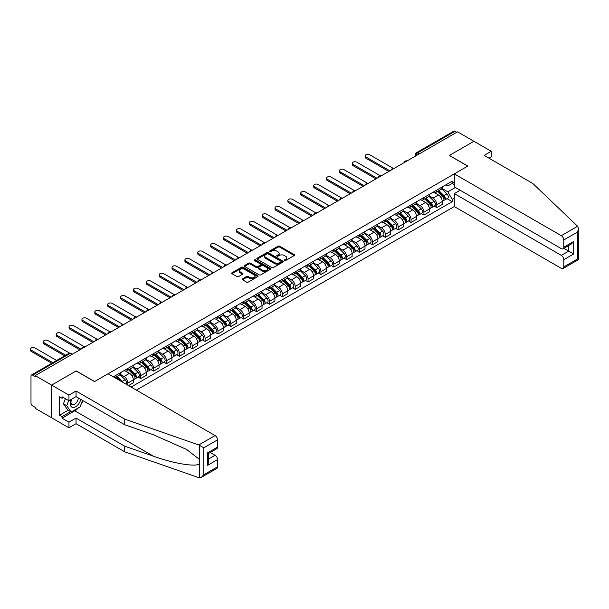 <?xml version="1.0" encoding="UTF-8"?>
<svg xmlns="http://www.w3.org/2000/svg" width="609" height="609" viewBox="0 0 609 609"><rect width="100%" height="100%" fill="white"/><g stroke="black" fill="none" stroke-linecap="round" stroke-linejoin="round"><path stroke-width="0.91" d="M284.494 260.5A0.799 0.464 0 0 0 285.629 260.5L294.238 255.536A1.142 0.662 0 0 0 294.573 255.064A1.142 0.662 0 0 0 294.238 254.6L279.66 246.181A1.142 0.662 0 0 0 278.039 246.181L269.429 251.152A0.799 0.464 0 0 0 270.563 251.806L271.683 251.159A3.662 2.116 0 0 1 276.867 251.159L278.077 251.867A3.662 2.116 0 0 1 279.15 253.359A3.662 2.116 0 0 1 278.077 254.859L276.966 255.498A0.799 0.464 0 0 0 278.1 256.153L279.211 255.514A3.662 2.116 0 0 1 284.395 255.514L285.613 256.214A3.662 2.116 0 0 1 286.687 257.706A3.662 2.116 0 0 1 285.613 259.206L284.494 259.845A0.799 0.464 0 0 0 284.494 260.5L284.494 259.845M242.481 278.823A1.142 0.662 0 0 0 242.146 279.287A1.142 0.662 0 0 0 242.481 279.759L246.569 282.119A1.142 0.662 0 0 0 248.19 282.119L257.752 276.6A1.142 0.662 0 0 0 258.087 276.136A1.142 0.662 0 0 0 257.752 275.664L243.166 267.252A1.142 0.662 0 0 0 241.552 267.252L231.991 272.763A1.142 0.662 0 0 0 231.656 273.235A1.142 0.662 0 0 0 231.991 273.7L236.931 276.555A1.142 0.662 0 0 0 238.553 276.555L242.641 274.195A1.142 0.662 0 0 0 242.976 273.723A1.142 0.662 0 0 0 242.641 273.258L240.19 271.842A3.06 1.766 0 0 1 239.299 270.594A3.06 1.766 0 0 1 241.187 268.957A3.06 1.766 0 0 1 244.529 269.338L254.12 274.88A3.06 1.766 0 0 1 255.019 276.136A3.06 1.766 0 0 1 253.131 277.765A3.06 1.766 0 0 1 249.789 277.384L248.19 276.463A1.142 0.662 0 0 0 246.569 276.463L242.481 278.823L242.481 279.759L246.569 277.415L246.569 276.463M35.2 375.631L457.504 131.818L473.924 141.296L449.335 155.493L467.742 166.112L94.608 381.538L76.209 370.919L51.62 385.116L35.2 375.631L35.2 376.59L32.642 375.114A2.337 1.347 -120 0 0 31.47 374.992A2.337 1.347 -120 0 0 30.99 376.065L30.99 403.029A2.337 1.347 -120 0 0 32.642 405.883L35.2 407.36L35.2 408.312L51.62 417.797L51.62 385.116L51.62 417.797L68.946 427.8L68.946 422.182L76.041 418.079L76.041 423.704L68.946 427.8M271.759 267.579A1.142 0.662 0 0 0 273.38 267.579L282.941 262.06A1.142 0.662 0 0 0 283.276 261.588A1.142 0.662 0 0 0 282.941 261.124L268.356 252.705A1.142 0.662 0 0 0 266.742 252.705L257.181 258.224A1.142 0.662 0 0 0 256.846 258.688A1.142 0.662 0 0 0 257.181 259.16L271.759 267.579M254.707 260.675A0.799 0.464 0 0 1 255.521 260.789L255.521 259.837L270.343 268.394A1.142 0.662 0 0 1 270.678 268.858A1.142 0.662 0 0 1 270.343 269.33L260.789 274.849A1.142 0.662 0 0 1 259.168 274.849L244.59 266.43L248.678 264.085L248.678 263.134L244.59 265.494A1.142 0.662 0 0 0 244.255 265.966A1.142 0.662 0 0 0 244.59 266.43L244.59 265.494M248.678 264.085A1.142 0.662 0 0 1 250.299 264.085L250.299 263.134A1.142 0.662 0 0 0 248.678 263.134M250.299 263.134L256.206 266.544A1.142 0.662 0 0 0 257.828 266.544L260.545 264.984A1.142 0.662 0 0 0 260.88 264.512A1.142 0.662 0 0 0 260.545 264.047L254.387 260.492A0.799 0.464 0 0 1 255.521 259.837M136.363 390.118L454.291 206.565L561.308 268.348A3.502 2.025 -120 0 0 563.059 268.523A3.502 2.025 -120 0 0 563.789 266.925L563.789 259.678A3.502 2.025 -120 0 0 561.308 255.392L568.737 251.106L573.686 253.961L563.789 259.678M419.304 153.871L417.568 152.874A2.337 1.347 60 0 0 416.404 152.76L453.781 131.179A2.337 1.347 60 0 1 454.946 131.293L417.568 152.874A2.337 1.347 120 0 0 415.917 155.729L415.917 155.828M456.681 132.29L454.946 131.293M436.798 190.077A5.367 3.098 60 0 1 435.686 192.49L441.129 189.346A5.367 3.098 -120 0 0 442.241 186.933M429.063 195.862L432.999 198.131A5.367 3.098 60 0 1 436.798 204.708L442.241 201.556A5.367 3.098 -120 0 0 438.45 194.987L434.544 192.733M442.241 201.556L442.241 204.464L436.798 207.608L434.187 206.101M435.686 192.49A5.367 3.098 60 0 1 433.045 192.246M436.798 204.708L436.798 207.608M423.925 197.514A5.367 3.098 60 0 1 422.813 199.919L428.256 196.776A5.367 3.098 -120 0 0 429.368 194.37M421.314 213.531L423.925 215.046L429.368 211.894L429.368 208.994A5.367 3.098 -120 0 0 425.577 202.416L421.679 200.163M422.813 199.919A5.367 3.098 60 0 1 420.172 199.676M416.198 203.292L420.126 205.56A5.367 3.098 60 0 1 423.925 212.138L423.925 215.046M411.052 204.944A5.367 3.098 60 0 1 409.941 207.349L415.384 204.205A5.367 3.098 -120 0 0 416.495 201.8M408.441 220.968L411.052 222.475L416.495 219.331L416.495 216.423A5.367 3.098 -120 0 0 412.704 209.846L408.806 207.6M409.941 207.349A5.367 3.098 60 0 1 407.299 207.113M403.325 210.722L407.254 212.99A5.367 3.098 60 0 1 411.052 219.567L411.052 222.475M398.179 212.374A5.367 3.098 60 0 1 397.068 214.787L402.511 211.643A5.367 3.098 -120 0 0 403.622 209.23M395.568 228.398L398.179 229.905L403.622 226.761L403.622 223.853A5.367 3.098 -120 0 0 399.831 217.284L395.934 215.03M397.068 214.787A5.367 3.098 60 0 1 394.426 214.543M390.453 218.151L394.381 220.428A5.367 3.098 60 0 1 398.179 226.997L398.179 229.905M385.307 219.803A5.367 3.098 60 0 1 384.195 222.216L389.638 219.073A5.367 3.098 -120 0 0 390.75 216.659M382.696 235.828L385.307 237.335L390.75 234.191L390.75 231.291A5.367 3.098 -120 0 0 386.959 224.713L383.061 222.46M384.195 222.216A5.367 3.098 60 0 1 381.554 221.973M377.58 225.589L381.508 227.857A5.367 3.098 60 0 1 385.307 234.435L385.307 237.335M372.434 227.241A5.367 3.098 60 0 1 371.323 229.646L376.765 226.502A5.367 3.098 -120 0 0 377.877 224.097M369.823 243.265L372.434 244.772L377.877 241.628L377.877 238.72A5.367 3.098 -120 0 0 374.086 232.143L370.188 229.898M371.323 229.646A5.367 3.098 60 0 1 368.681 229.403M364.707 233.019L368.635 235.287A5.367 3.098 60 0 1 372.434 241.864L372.434 244.772M359.561 234.671A5.367 3.098 60 0 1 358.45 237.076L363.893 233.932A5.367 3.098 -120 0 0 365.004 231.527M356.95 250.695L359.561 252.202L365.012 249.058L365.012 246.15A5.367 3.098 -120 0 0 361.213 239.573L357.316 237.327M358.45 237.076A5.367 3.098 60 0 1 355.808 236.84M351.835 240.448L355.763 242.717A5.367 3.098 60 0 1 359.561 249.294L359.561 252.202M346.688 242.1A5.367 3.098 60 0 1 345.577 244.513L351.028 241.37A5.367 3.098 -120 0 0 352.139 238.956M344.077 258.125L346.688 259.632L352.139 256.488L352.139 253.58A5.367 3.098 -120 0 0 348.34 247.01L344.443 244.757M345.577 244.513A5.367 3.098 60 0 1 342.936 244.27M338.962 247.878L342.897 250.154A5.367 3.098 60 0 1 346.688 256.724L346.688 259.632M333.816 249.53A5.367 3.098 60 0 1 332.704 251.943L338.155 248.799A5.367 3.098 -120 0 0 339.266 246.386M331.205 265.554L333.816 267.062L339.266 263.918L339.266 261.017A5.367 3.098 -120 0 0 335.468 254.44L331.57 252.187M332.704 251.943A5.367 3.098 60 0 1 330.063 251.7M326.089 255.316L330.025 257.584A5.367 3.098 60 0 1 333.816 264.161L333.816 267.062M320.943 256.968A5.367 3.098 60 0 1 319.832 259.373L325.282 256.229A5.367 3.098 -120 0 0 326.394 253.824M318.332 272.992L320.943 274.499L326.394 271.355L326.394 268.447A5.367 3.098 -120 0 0 322.595 261.87L318.697 259.624M319.832 259.373A5.367 3.098 60 0 1 317.19 259.129M313.216 262.745L317.152 265.014A5.367 3.098 60 0 1 320.943 271.591L320.943 274.499M308.07 264.397A5.367 3.098 60 0 1 306.959 266.803L312.409 263.659A5.367 3.098 -120 0 0 313.521 261.253M305.459 280.422L308.07 281.929L313.521 278.785L313.521 275.877A5.367 3.098 -120 0 0 309.722 269.3L305.825 267.054M306.959 266.803A5.367 3.098 60 0 1 304.317 266.567M300.344 270.175L304.279 272.444A5.367 3.098 60 0 1 308.07 279.021L308.07 281.929M295.198 271.827A5.367 3.098 60 0 1 294.086 274.24L299.537 271.096A5.367 3.098 -120 0 0 300.648 268.683M292.586 287.851L295.198 289.359L300.648 286.215L300.648 283.307A5.367 3.098 -120 0 0 296.849 276.737L292.952 274.484M294.086 274.24A5.367 3.098 60 0 1 291.445 273.997M287.471 277.605L291.406 279.881A5.367 3.098 60 0 1 295.198 286.451L295.198 289.359M282.325 279.257A5.367 3.098 60 0 1 281.213 281.67L286.664 278.526A5.367 3.098 -120 0 0 287.775 276.113M279.714 295.281L282.325 296.789L287.775 293.645L287.775 290.744A5.367 3.098 -120 0 0 283.977 284.167L280.079 281.914M281.213 281.67A5.367 3.098 60 0 1 278.572 281.427M274.598 285.042L278.534 287.311A5.367 3.098 60 0 1 282.325 293.888L282.325 296.789M269.452 286.694A5.367 3.098 60 0 1 268.341 289.1L273.791 285.956A5.367 3.098 -120 0 0 274.903 283.55M266.849 302.719L269.46 304.226L274.903 301.082L274.903 298.174A5.367 3.098 -120 0 0 271.104 291.597L267.206 289.351M268.341 289.1A5.367 3.098 60 0 1 265.699 288.856M261.725 292.472L265.661 294.741A5.367 3.098 60 0 1 269.46 301.318L269.46 304.226M256.587 294.124A5.367 3.098 60 0 1 255.476 296.53L260.918 293.386A5.367 3.098 -120 0 0 262.03 290.98M253.976 310.148L256.587 311.656L262.03 308.512L262.03 305.604A5.367 3.098 -120 0 0 258.231 299.027L254.334 296.781M255.476 296.53A5.367 3.098 60 0 1 252.826 296.294M248.853 299.902L252.788 302.171A5.367 3.098 60 0 1 256.587 308.748L256.587 311.656M243.714 301.554A5.367 3.098 60 0 1 242.603 303.967L248.046 300.823A5.367 3.098 -120 0 0 249.157 298.41M241.103 317.578L243.714 319.086L249.157 315.942L249.157 313.034A5.367 3.098 -120 0 0 245.358 306.464L241.461 304.211M242.603 303.967A5.367 3.098 60 0 1 239.954 303.724M235.98 307.332L239.916 309.608A5.367 3.098 60 0 1 243.714 316.178L243.714 319.086M230.841 308.984A5.367 3.098 60 0 1 229.73 311.397L235.173 308.253A5.367 3.098 -120 0 0 236.284 305.84M228.23 325.008L230.841 326.515L236.284 323.371L236.284 320.471A5.367 3.098 -120 0 0 232.486 313.894L228.588 311.641M229.73 311.397A5.367 3.098 60 0 1 227.088 311.153M223.107 314.769L227.043 317.038A5.367 3.098 60 0 1 230.841 323.615L230.841 326.515M217.969 316.421A5.367 3.098 60 0 1 216.857 318.827L222.3 315.683A5.367 3.098 -120 0 0 223.412 313.277M215.358 332.445L217.969 333.953L223.412 330.809L223.412 327.901A5.367 3.098 -120 0 0 219.621 321.324L215.715 319.078M216.857 318.827A5.367 3.098 60 0 1 214.216 318.583M210.234 322.199L214.17 324.468A5.367 3.098 60 0 1 217.969 331.045L217.969 333.953M205.096 323.851A5.367 3.098 60 0 1 203.985 326.257L209.427 323.113A5.367 3.098 -120 0 0 210.539 320.707M202.485 339.875L205.096 341.383L210.539 338.239L210.539 335.331A5.367 3.098 -120 0 0 206.748 328.753L202.85 326.508M203.985 326.257A5.367 3.098 60 0 1 201.343 326.021M197.369 329.629L201.297 331.905A5.367 3.098 60 0 1 205.096 338.475L205.096 341.383M192.223 331.281A5.367 3.098 60 0 1 191.112 333.694L196.555 330.55A5.367 3.098 -120 0 0 197.666 328.137M189.612 347.305L192.223 348.812L197.666 345.668L197.666 342.76A5.367 3.098 -120 0 0 193.875 336.191L189.978 333.938M191.112 333.694A5.367 3.098 60 0 1 188.47 333.45M184.497 337.059L188.425 339.335A5.367 3.098 60 0 1 192.223 345.904L192.223 348.812M179.35 338.711A5.367 3.098 60 0 1 178.239 341.124L183.682 337.98A5.367 3.098 -120 0 0 184.793 335.567M176.739 354.735L179.35 356.242L184.793 353.098L184.793 350.198A5.367 3.098 -120 0 0 181.002 343.621L177.105 341.367M178.239 341.124A5.367 3.098 60 0 1 175.598 340.88M171.624 344.496L175.552 346.765A5.367 3.098 60 0 1 179.35 353.342L179.35 356.242M166.478 346.148A5.367 3.098 60 0 1 165.366 348.554L170.809 345.41A5.367 3.098 -120 0 0 171.921 343.004M163.867 362.172L166.478 363.68L171.921 360.536L171.921 357.628A5.367 3.098 -120 0 0 168.13 351.05L164.232 348.805M165.366 348.554A5.367 3.098 60 0 1 162.725 348.31M158.751 351.926L162.679 354.194A5.367 3.098 60 0 1 166.478 360.772L166.478 363.68M153.605 353.578A5.367 3.098 60 0 1 152.494 355.983L157.937 352.839A5.367 3.098 -120 0 0 159.048 350.434M150.994 369.602L153.605 371.109L159.048 367.965L159.048 365.057A5.367 3.098 -120 0 0 155.257 358.488L151.359 356.235M152.494 355.983A5.367 3.098 60 0 1 149.852 355.747M145.878 359.356L149.806 361.632A5.367 3.098 60 0 1 153.605 368.201L153.605 371.109M140.732 361.008A5.367 3.098 60 0 1 139.621 363.421L145.064 360.277A5.367 3.098 -120 0 0 146.175 357.864M138.121 377.032L140.732 378.539L146.183 375.395L146.183 372.487A5.367 3.098 -120 0 0 142.384 365.918L138.487 363.664M139.621 363.421A5.367 3.098 60 0 1 136.979 363.177M133.006 366.785L136.934 369.062A5.367 3.098 60 0 1 140.732 375.631L140.732 378.539M127.86 368.437A5.367 3.098 60 0 1 126.748 370.851L132.199 367.707A5.367 3.098 -120 0 0 133.31 365.293M128.522 385.588L133.31 382.825L133.31 379.925A5.367 3.098 -120 0 0 129.511 373.347L125.614 371.094M126.748 370.851A5.367 3.098 60 0 1 124.107 370.607M120.133 374.223L124.069 376.491A5.367 3.098 60 0 1 127.86 383.069L127.86 385.208M114.873 377.709L119.326 375.136A5.367 3.098 -120 0 0 120.437 372.731M114.987 375.875A5.367 3.098 60 0 1 114.591 377.55M454.291 184.603L452.228 183.408L447.851 185.935L445.91 184.816M441.936 188.425L447.851 191.843L455.403 187.481M454.291 198.222L452.228 199.417L447.851 191.843M131.08 387.065L452.228 201.655L452.228 199.417M454.291 182.22L452.228 183.408L452.228 181.17L113.335 376.826M447.059 198.671L452.228 201.655M284.814 260.614L285.613 260.157A3.662 2.116 0 0 0 286.687 258.665L286.687 257.706M279.15 253.359L279.15 254.311A3.662 2.116 0 0 1 278.077 255.81L277.285 256.267M294.238 254.6L294.238 255.536L279.66 247.132A1.142 0.662 0 0 0 278.039 247.132L269.749 251.92M282.926 262.068L268.356 253.656A1.142 0.662 0 0 0 266.742 253.656L257.196 259.168L257.181 258.224M280.916 261.916A0.799 0.464 0 0 0 280.916 261.261L268.112 253.877A0.799 0.464 0 0 0 266.986 253.877L265.806 254.554A3.662 2.116 0 0 0 264.732 256.046A3.662 2.116 0 0 0 265.806 257.546L274.552 262.593A3.662 2.116 0 0 0 279.737 262.593L280.916 261.916L280.916 262.867A0.799 0.464 0 0 0 281.145 262.54L281.145 261.588M264.732 256.046L264.732 257.006A3.662 2.116 0 0 0 265.806 258.498L265.806 257.546M280.916 262.867L279.737 263.552A3.662 2.116 0 0 1 274.552 263.552L265.806 258.498M250.299 264.085L256.206 267.503A1.142 0.662 0 0 0 257.828 267.503L260.545 265.935A1.142 0.662 0 0 0 260.88 265.463L260.88 264.512M255.521 260.789L270.327 269.338M262.342 270.091A3.06 1.766 0 0 0 265.684 270.472A3.06 1.766 0 0 0 267.579 268.835A3.06 1.766 0 0 0 266.681 267.587L263.294 265.638A1.142 0.662 0 0 0 261.68 265.638L258.962 267.199A1.142 0.662 0 0 0 258.627 267.671A1.142 0.662 0 0 0 258.962 268.135L262.342 270.091L262.342 271.043A3.06 1.766 0 0 0 265.684 271.424A3.06 1.766 0 0 0 267.579 269.795L267.579 268.835M258.627 267.671L258.627 268.622A1.142 0.662 0 0 0 258.962 269.087L258.962 268.135M262.342 271.043L258.962 269.087M255.019 276.136L255.019 277.087A3.06 1.766 0 0 1 253.131 278.724A3.06 1.766 0 0 1 249.789 278.336L248.19 277.415A1.142 0.662 0 0 0 246.569 277.415M239.299 270.594L239.299 271.545A3.06 1.766 0 0 0 240.19 272.794L240.19 271.842M242.626 274.202L240.19 272.794M257.736 276.608L243.166 268.204A1.142 0.662 0 0 0 241.552 268.204L232.006 273.707L231.991 272.763M437.49 191.447L442.56 196.448A2.916 1.682 60 0 1 443.329 200.825L442.241 201.45M438.503 192.444L440.65 193.685M393.109 168.29L369.709 154.777A2.687 1.553 -0 0 0 366.785 154.442A2.687 1.553 -0 0 0 365.126 155.874A2.687 1.553 -0 0 0 365.918 156.97L389.927 170.832M438.054 191.119L443.603 196.6A1.401 0.807 60 0 1 443.976 198.701A1.401 0.807 60 0 1 443.847 198.747M438.891 190.64L443.961 195.641A2.916 1.682 60 0 1 444.73 200.011A2.916 1.682 60 0 1 443.854 200.11M441.731 188.79L446.93 193.921A2.916 1.682 60 0 1 447.699 198.298L444.73 200.011M388.854 171.449L365.918 158.211A2.687 1.553 180 0 1 365.126 157.114L365.126 155.874M424.618 198.877L429.688 203.878A2.916 1.682 60 0 1 430.456 208.255L429.368 208.887M425.63 199.874L427.777 201.115M380.237 175.719L356.836 162.207A2.687 1.553 -0 0 0 353.913 161.872A2.687 1.553 -0 0 0 352.261 163.303A2.687 1.553 -0 0 0 353.045 164.4L377.055 178.262M425.181 198.557L430.73 204.03A1.401 0.807 60 0 1 431.103 206.131A1.401 0.807 60 0 1 430.974 206.185M426.018 198.07L431.088 203.071A2.916 1.682 60 0 1 431.857 207.448A2.916 1.682 60 0 1 430.982 207.54M428.858 196.22L434.057 201.358A2.916 1.682 60 0 1 434.834 205.728L431.857 207.448M375.981 178.886L353.045 165.64A2.687 1.553 180 0 1 352.261 164.544L352.261 163.303M411.745 206.306L416.815 211.315A2.916 1.682 60 0 1 417.584 215.685L416.495 216.317M412.757 207.311L414.904 208.552M367.372 183.149L343.963 169.645A2.687 1.553 -0 0 0 341.04 169.302A2.687 1.553 -0 0 0 339.388 170.741A2.687 1.553 -0 0 0 340.172 171.829L364.182 185.699M412.308 205.987L417.858 211.46A1.401 0.807 60 0 1 418.231 213.561A1.401 0.807 60 0 1 418.101 213.614M413.146 205.499L418.216 210.501A2.916 1.682 60 0 1 418.984 214.878A2.916 1.682 60 0 1 418.109 214.969M415.985 203.657L421.184 208.788A2.916 1.682 60 0 1 421.961 213.165L418.984 214.878M363.109 186.316L340.172 173.07A2.687 1.553 180 0 1 339.388 171.974L339.388 170.741M577.598 226.266L578.55 228.573L577.522 232.021L563.789 239.954A3.502 2.025 -120 0 0 561.308 235.668L577.598 226.266L532.845 183.507L484.163 155.394L491.257 151.298L473.924 141.296L449.419 155.447L467.819 166.067L454.291 173.885L561.308 235.668M491.257 151.298L491.257 156.924L489.027 158.211M454.291 206.565L454.291 193.601L561.308 255.392M454.291 173.885L454.291 186.841L561.308 248.624A3.502 2.025 -120 0 0 563.059 248.799A3.502 2.025 -120 0 0 563.789 247.201L563.789 239.954M460.145 190.221L454.291 193.601M563.904 248.312L568.737 251.106L568.737 245.526M563.789 247.201L573.686 241.484L571.212 244.095L563.059 248.799M563.789 266.925L577.522 258.992L578.048 259.289M76.041 418.079L124.723 446.191L124.723 451.809L198.793 477.646L201.343 477.365L203.817 474.746L217.558 466.814A3.502 2.025 60 0 1 216.827 468.42L201.343 477.365M124.723 446.191L153.498 456.225C173.938 463.655 196.844 467.347 199.531 463.639L199.531 459.49L186.674 449.503L153.498 434.788L124.723 424.747L76.041 396.642L68.946 400.737L62.011 396.741L62.011 398.263L59.537 396.832L59.537 415.224L62.011 416.655L70.598 411.699M124.723 451.809L76.041 423.704M217.558 439.85L203.817 447.782L198.793 444.966L124.723 419.129L76.041 391.024L68.946 395.119L51.62 385.116L76.125 370.965L94.524 381.592L108.059 373.774L215.076 435.564A3.502 2.025 60 0 1 217.558 439.85L217.558 447.09A3.502 2.025 60 0 1 216.827 448.696L208.681 453.401L208.681 461.843L207.654 465.291L207.654 452.807C208.986 453.583 208.986 453.583 207.654 452.807L217.558 447.09M68.946 395.119L68.946 400.737M78.439 407.832A13.132 7.582 -60 0 1 74.8 410.793L62.011 418.177L68.946 422.182M62.011 418.177L62.011 416.655M76.041 391.024L76.041 396.642M124.723 419.129L124.723 424.747M208.681 458.98L215.076 455.288A3.502 2.025 60 0 1 217.558 459.574L217.558 466.814M215.076 455.288L210.242 452.495M82.915 400.608A13.132 7.582 -60 0 1 81.05 404.399M63.336 397.502L62.011 398.263M59.537 415.224L68.124 410.268M71.306 399.375A7.582 4.377 120 0 0 70.263 403.645A7.582 4.377 120 0 0 74.846 407.124A7.582 4.377 120 0 0 80.761 399.367M71.71 399.139A5.192 2.999 120 0 0 70.979 402.107A5.192 2.999 120 0 0 72.052 404.483A5.192 2.999 120 0 0 76.018 403.128A5.192 2.999 120 0 0 78.325 397.959M82.588 400.425L80.084 406.888L71.177 412.027L67.873 410.123L63.42 403.79L65.399 398.689M71.177 412.027L66.724 405.693L68.695 400.6M63.42 403.79L66.724 405.693M398.872 213.744L403.942 218.745A2.916 1.682 60 0 1 404.711 223.115L403.622 223.747M399.885 214.741L402.031 215.982M354.499 190.587L331.098 177.074A2.687 1.553 -0 0 0 328.167 176.739A2.687 1.553 -0 0 0 326.515 178.171A2.687 1.553 -0 0 0 327.299 179.267L351.309 193.129M399.435 213.416L404.985 218.897A1.401 0.807 60 0 1 405.358 220.998A1.401 0.807 60 0 1 405.229 221.044M400.273 212.929L405.343 217.938A2.916 1.682 60 0 1 406.112 222.308A2.916 1.682 60 0 1 405.236 222.399M403.112 211.087L408.319 216.218A2.916 1.682 60 0 1 409.088 220.595L406.112 222.308M350.236 193.746L327.299 180.5A2.687 1.553 180 0 1 326.515 179.411L326.515 178.171M385.999 221.174L391.069 226.175A2.916 1.682 60 0 1 391.838 230.552L390.75 231.176M387.012 222.171L389.159 223.412M341.626 198.016L318.225 184.504A2.687 1.553 -0 0 0 315.295 184.169A2.687 1.553 -0 0 0 313.643 185.6A2.687 1.553 -0 0 0 314.427 186.697L338.437 200.559M386.563 220.846L392.112 226.327A1.401 0.807 60 0 1 392.485 228.428A1.401 0.807 60 0 1 392.356 228.474M387.4 220.367L392.47 225.368A2.916 1.682 60 0 1 393.239 229.738A2.916 1.682 60 0 1 392.363 229.837M390.24 218.517L395.447 223.648A2.916 1.682 60 0 1 396.215 228.025L393.239 229.738M337.363 201.176L314.427 187.937A2.687 1.553 180 0 1 313.643 186.841L313.643 185.6M373.127 228.603L378.197 233.605A2.916 1.682 60 0 1 378.965 237.982L377.877 238.614M374.139 229.601L376.286 230.841M328.753 205.446L305.353 191.934A2.687 1.553 -0 0 0 302.422 191.599A2.687 1.553 -0 0 0 300.77 193.03A2.687 1.553 -0 0 0 301.554 194.126L325.564 207.989M373.69 228.284L379.24 233.757A1.401 0.807 60 0 1 379.613 235.858A1.401 0.807 60 0 1 379.483 235.911M374.527 227.796L379.597 232.798A2.916 1.682 60 0 1 380.374 237.175A2.916 1.682 60 0 1 379.491 237.266M377.367 225.947L382.574 231.085A2.916 1.682 60 0 1 383.343 235.455L380.374 237.175M324.49 208.613L301.554 195.367A2.687 1.553 180 0 1 300.77 194.271L300.77 193.03M360.254 236.033L365.324 241.042A2.916 1.682 60 0 1 366.093 245.412L365.004 246.044M361.266 237.038L363.413 238.279M315.881 212.876L292.48 199.371A2.687 1.553 -0 0 0 289.549 199.029A2.687 1.553 -0 0 0 287.897 200.468A2.687 1.553 -0 0 0 288.681 201.556L312.691 215.426M360.817 235.713L366.367 241.187A1.401 0.807 60 0 1 366.74 243.288A1.401 0.807 60 0 1 366.61 243.341M361.655 235.226L366.732 240.228A2.916 1.682 60 0 1 367.501 244.605A2.916 1.682 60 0 1 366.618 244.696M364.494 233.384L369.701 238.515A2.916 1.682 60 0 1 370.47 242.892L367.501 244.605M311.618 216.043L288.681 202.797A2.687 1.553 180 0 1 287.897 201.701L287.897 200.468M347.381 243.471L352.451 248.472A2.916 1.682 60 0 1 353.22 252.842L352.131 253.473M348.394 244.468L350.54 245.709M303.008 220.313L279.607 206.801A2.687 1.553 -0 0 0 276.684 206.466A2.687 1.553 -0 0 0 275.024 207.897A2.687 1.553 -0 0 0 275.808 208.994L299.818 222.856M347.945 243.143L353.502 248.624A1.401 0.807 60 0 1 353.867 250.725A1.401 0.807 60 0 1 353.738 250.771M348.782 242.656L353.859 247.665A2.916 1.682 60 0 1 354.628 252.035A2.916 1.682 60 0 1 353.745 252.126M351.621 240.814L356.828 245.945A2.916 1.682 60 0 1 357.597 250.322L354.628 252.035M298.745 223.473L275.808 210.227A2.687 1.553 180 0 1 275.024 209.138L275.024 207.897M334.508 250.9L339.578 255.902A2.916 1.682 60 0 1 340.347 260.279L339.259 260.903M335.521 251.898L337.668 253.138M290.135 227.743L266.734 214.231A2.687 1.553 -0 0 0 263.811 213.896A2.687 1.553 -0 0 0 262.152 215.327A2.687 1.553 -0 0 0 262.936 216.423L286.946 230.286M335.072 250.573L340.629 256.054A1.401 0.807 60 0 1 340.994 258.155A1.401 0.807 60 0 1 340.865 258.201M335.909 250.093L340.987 255.095A2.916 1.682 60 0 1 341.756 259.464A2.916 1.682 60 0 1 340.873 259.563M338.749 248.244L343.956 253.382A2.916 1.682 60 0 1 344.724 257.752L341.756 259.464M285.88 230.902L262.936 217.664A2.687 1.553 180 0 1 262.152 216.568L262.152 215.327M321.636 258.33L326.706 263.332A2.916 1.682 60 0 1 327.482 267.709L326.394 268.341M322.648 259.327L324.803 260.568M277.262 235.173L253.862 221.661A2.687 1.553 -0 0 0 250.938 221.326A2.687 1.553 -0 0 0 249.279 222.757A2.687 1.553 -0 0 0 250.063 223.853L274.073 237.716M322.199 258.01L327.756 263.484A1.401 0.807 60 0 1 328.122 265.585A1.401 0.807 60 0 1 327.992 265.638M323.044 257.523L328.114 262.525A2.916 1.682 60 0 1 328.883 266.902A2.916 1.682 60 0 1 328 266.993M325.876 255.673L331.083 260.812A2.916 1.682 60 0 1 331.852 265.181L328.883 266.902M273.007 238.34L250.063 225.094A2.687 1.553 180 0 1 249.279 223.998L249.279 222.757M308.763 265.768L313.833 270.769A2.916 1.682 60 0 1 314.609 275.139L313.521 275.77M309.775 266.765L311.93 268.006M264.39 242.603L240.989 229.098A2.687 1.553 -0 0 0 238.066 228.763A2.687 1.553 -0 0 0 236.406 230.194A2.687 1.553 -0 0 0 237.19 231.291L261.208 245.153M309.326 265.44L314.883 270.921A1.401 0.807 60 0 1 315.249 273.015A1.401 0.807 60 0 1 315.119 273.068M310.171 264.953L315.241 269.954A2.916 1.682 60 0 1 316.01 274.332A2.916 1.682 60 0 1 315.127 274.423M313.003 263.111L318.21 268.242A2.916 1.682 60 0 1 318.979 272.619L316.01 274.332M260.134 245.77L237.19 232.524A2.687 1.553 180 0 1 236.406 231.428L236.406 230.194M295.89 273.197L300.968 278.199A2.916 1.682 60 0 1 301.737 282.576L300.648 283.2M296.903 274.195L299.057 275.435M251.517 250.04L228.116 236.528A2.687 1.553 -0 0 0 225.193 236.193A2.687 1.553 -0 0 0 223.533 237.624A2.687 1.553 -0 0 0 224.318 238.72L248.335 252.583M296.454 272.87L302.011 278.351A1.401 0.807 60 0 1 302.376 280.452A1.401 0.807 60 0 1 302.247 280.498M297.299 272.383L302.368 277.392A2.916 1.682 60 0 1 303.137 281.761A2.916 1.682 60 0 1 302.254 281.853M300.13 270.541L305.337 275.671A2.916 1.682 60 0 1 306.106 280.049L303.137 281.761M247.262 253.199L224.318 239.954A2.687 1.553 180 0 1 223.533 238.865L223.533 237.624M283.018 280.627L288.095 285.629A2.916 1.682 60 0 1 288.864 290.006L287.775 290.63M284.03 281.624L286.184 282.865M238.644 257.47L215.243 243.958A2.687 1.553 -0 0 0 212.32 243.623A2.687 1.553 -0 0 0 210.661 245.054A2.687 1.553 -0 0 0 211.445 246.15L235.462 260.013M283.581 280.3L289.138 285.781A1.401 0.807 60 0 1 289.503 287.882A1.401 0.807 60 0 1 289.382 287.928M284.426 279.82L289.496 284.822A2.916 1.682 60 0 1 290.265 289.191A2.916 1.682 60 0 1 289.382 289.29M287.265 277.97L292.465 283.109A2.916 1.682 60 0 1 293.233 287.478L290.265 289.191M234.389 260.629L211.445 247.391A2.687 1.553 180 0 1 210.661 246.295L210.661 245.054M270.152 288.057L275.222 293.058A2.916 1.682 60 0 1 275.991 297.436L274.903 298.067M271.157 289.054L273.312 290.295M225.772 264.9L202.371 251.388A2.687 1.553 -0 0 0 199.447 251.053A2.687 1.553 -0 0 0 197.788 252.484A2.687 1.553 -0 0 0 198.58 253.58L222.589 267.442M270.708 287.737L276.265 293.211A1.401 0.807 60 0 1 276.631 295.312A1.401 0.807 60 0 1 276.509 295.365M271.553 287.25L276.623 292.251A2.916 1.682 60 0 1 277.392 296.629A2.916 1.682 60 0 1 276.509 296.72M274.393 285.4L279.592 290.539A2.916 1.682 60 0 1 280.361 294.908L277.392 296.629M221.516 268.067L198.58 254.821A2.687 1.553 180 0 1 197.788 253.725L197.788 252.484M257.28 295.494L262.35 300.496A2.916 1.682 60 0 1 263.118 304.865L262.03 305.497M258.285 296.492L260.439 297.732M212.899 272.33L189.498 258.825A2.687 1.553 -0 0 0 186.575 258.49A2.687 1.553 -0 0 0 184.915 259.921A2.687 1.553 -0 0 0 185.707 261.017L209.717 274.88M257.835 295.167L263.392 300.648A1.401 0.807 60 0 1 263.758 302.742A1.401 0.807 60 0 1 263.636 302.795M258.68 294.68L263.75 299.681A2.916 1.682 60 0 1 264.519 304.058A2.916 1.682 60 0 1 263.636 304.15M261.52 292.838L266.719 297.968A2.916 1.682 60 0 1 267.488 302.346L264.519 304.058M208.643 275.496L185.707 262.251A2.687 1.553 180 0 1 184.915 261.154L184.915 259.921M244.407 302.924L249.477 307.926A2.916 1.682 60 0 1 250.246 312.303L249.157 312.927M245.412 303.921L247.566 305.162M200.026 279.767L176.625 266.255A2.687 1.553 -0 0 0 173.702 265.92A2.687 1.553 -0 0 0 172.042 267.351A2.687 1.553 -0 0 0 172.834 268.447L196.844 282.31M244.97 302.597L250.52 308.078A1.401 0.807 60 0 1 250.893 310.179A1.401 0.807 60 0 1 250.763 310.225M245.808 302.11L250.878 307.119A2.916 1.682 60 0 1 251.646 311.488A2.916 1.682 60 0 1 250.763 311.58M248.647 300.267L253.846 305.398A2.916 1.682 60 0 1 254.615 309.775L251.646 311.488M195.771 282.926L172.834 269.688A2.687 1.553 180 0 1 172.042 268.592L172.042 267.351M231.534 310.354L236.604 315.355A2.916 1.682 60 0 1 237.373 319.733L236.284 320.357M232.547 311.351L234.693 312.592M187.153 287.197L163.752 273.685A2.687 1.553 -0 0 0 160.829 273.35A2.687 1.553 -0 0 0 159.17 274.781A2.687 1.553 -0 0 0 159.961 275.877L183.971 289.739M232.098 310.027L237.647 315.508A1.401 0.807 60 0 1 238.02 317.609A1.401 0.807 60 0 1 237.891 317.654M232.935 309.547L238.005 314.548A2.916 1.682 60 0 1 238.774 318.918A2.916 1.682 60 0 1 237.891 319.017M235.774 307.697L240.974 312.836A2.916 1.682 60 0 1 241.743 317.205L238.774 318.918M182.898 290.356L159.961 277.118A2.687 1.553 180 0 1 159.17 276.022L159.17 274.781M218.661 317.784L223.731 322.785A2.916 1.682 60 0 1 224.5 327.162L223.412 327.794M219.674 318.781L221.821 320.022M174.281 294.627L150.88 281.114A2.687 1.553 -0 0 0 147.957 280.779A2.687 1.553 -0 0 0 146.297 282.211A2.687 1.553 -0 0 0 147.089 283.307L171.099 297.169M219.225 317.464L224.774 322.937A1.401 0.807 60 0 1 225.147 325.039A1.401 0.807 60 0 1 225.018 325.092M220.062 316.977L225.132 321.978A2.916 1.682 60 0 1 225.901 326.355A2.916 1.682 60 0 1 225.026 326.447M222.902 315.127L228.101 320.265A2.916 1.682 60 0 1 228.87 324.635L225.901 326.355M170.025 297.793L147.089 284.548A2.687 1.553 180 0 1 146.297 283.451L146.297 282.211M205.789 325.221L210.859 330.223A2.916 1.682 60 0 1 211.627 334.592L210.539 335.224M206.801 326.218L208.948 327.459M161.408 302.056L138.007 288.552A2.687 1.553 -0 0 0 135.084 288.217A2.687 1.553 -0 0 0 133.432 289.648A2.687 1.553 -0 0 0 134.216 290.744L158.226 304.607M206.352 324.894L211.902 330.375A1.401 0.807 60 0 1 212.275 332.468A1.401 0.807 60 0 1 212.145 332.522M207.189 324.407L212.259 329.408A2.916 1.682 60 0 1 213.028 333.785A2.916 1.682 60 0 1 212.153 333.877M210.029 322.564L215.228 327.695A2.916 1.682 60 0 1 216.005 332.072L213.028 333.785M157.152 305.223L134.216 291.977A2.687 1.553 180 0 1 133.432 290.881L133.432 289.648M192.916 332.651L197.986 337.652A2.916 1.682 60 0 1 198.755 342.03L197.666 342.654M193.928 333.648L196.075 334.889M148.543 309.494L125.134 295.982A2.687 1.553 -0 0 0 122.211 295.647A2.687 1.553 -0 0 0 120.559 297.078A2.687 1.553 -0 0 0 121.343 298.174L145.353 312.036M193.479 332.324L199.029 337.805A1.401 0.807 60 0 1 199.402 339.906A1.401 0.807 60 0 1 199.272 339.951M194.317 331.836L199.387 336.846A2.916 1.682 60 0 1 200.155 341.215A2.916 1.682 60 0 1 199.28 341.306M197.156 329.994L202.355 335.125A2.916 1.682 60 0 1 203.132 339.502L200.155 341.215M144.28 312.653L121.343 299.415A2.687 1.553 180 0 1 120.559 298.319L120.559 297.078M180.043 340.081L185.113 345.082A2.916 1.682 60 0 1 185.882 349.459L184.793 350.084M181.056 341.078L183.202 342.319M135.67 316.924L112.269 303.411A2.687 1.553 -0 0 0 109.338 303.076A2.687 1.553 -0 0 0 107.686 304.508A2.687 1.553 -0 0 0 108.471 305.604L132.48 319.466M180.607 339.753L186.156 345.234A1.401 0.807 60 0 1 186.529 347.336A1.401 0.807 60 0 1 186.4 347.389M181.444 339.274L186.514 344.275A2.916 1.682 60 0 1 187.283 348.645A2.916 1.682 60 0 1 186.407 348.744M184.283 337.424L189.49 342.562A2.916 1.682 60 0 1 190.259 346.932L187.283 348.645M131.407 320.09L108.471 306.845A2.687 1.553 180 0 1 107.686 305.748L107.686 304.508M167.171 347.511L172.24 352.52A2.916 1.682 60 0 1 173.009 356.889L171.921 357.521M168.183 348.508L170.33 349.749M122.797 324.353L99.396 310.841A2.687 1.553 -0 0 0 96.466 310.506A2.687 1.553 -0 0 0 94.814 311.937A2.687 1.553 -0 0 0 95.598 313.034L119.608 326.896M167.734 347.191L173.283 352.664A1.401 0.807 60 0 1 173.656 354.765A1.401 0.807 60 0 1 173.527 354.819M168.571 346.704L173.641 351.705A2.916 1.682 60 0 1 174.41 356.082A2.916 1.682 60 0 1 173.535 356.174M171.411 344.854L176.618 349.992A2.916 1.682 60 0 1 177.386 354.362L174.41 356.082M118.534 327.52L95.598 314.274A2.687 1.553 180 0 1 94.814 313.178L94.814 311.937M154.298 354.948L159.368 359.949A2.916 1.682 60 0 1 160.137 364.319L159.048 364.951M155.31 355.945L157.457 357.186M109.924 331.783L86.524 318.279A2.687 1.553 -0 0 0 83.593 317.944A2.687 1.553 -0 0 0 81.941 319.375A2.687 1.553 -0 0 0 82.725 320.471L106.735 334.333M154.861 354.621L160.411 360.102A1.401 0.807 60 0 1 160.784 362.195A1.401 0.807 60 0 1 160.654 362.248M155.698 354.133L160.768 359.135A2.916 1.682 60 0 1 161.545 363.512A2.916 1.682 60 0 1 160.662 363.603M158.538 352.291L163.745 357.422A2.916 1.682 60 0 1 164.514 361.799L161.545 363.512M105.662 334.95L82.725 321.704A2.687 1.553 180 0 1 81.941 320.608L81.941 319.375M141.425 362.378L146.495 367.379A2.916 1.682 60 0 1 147.264 371.756L146.175 372.381M142.437 363.375L144.584 364.616M97.052 339.221L73.651 325.708A2.687 1.553 -0 0 0 70.72 325.373A2.687 1.553 -0 0 0 69.068 326.805A2.687 1.553 -0 0 0 69.852 327.901L93.862 341.763M141.988 362.05L147.538 367.531A1.401 0.807 60 0 1 147.911 369.633A1.401 0.807 60 0 1 147.781 369.678M142.826 361.563L147.903 366.572A2.916 1.682 60 0 1 148.672 370.942A2.916 1.682 60 0 1 147.789 371.041M145.665 359.721L150.872 364.852A2.916 1.682 60 0 1 151.641 369.229L148.672 370.942M92.789 342.38L69.852 329.142A2.687 1.553 180 0 1 69.068 328.045L69.068 326.805M128.552 369.808L133.622 374.809A2.916 1.682 60 0 1 134.391 379.186L133.302 379.81M129.565 370.805L131.711 372.046M84.179 346.65L60.778 333.138A2.687 1.553 -0 0 0 57.855 332.803A2.687 1.553 -0 0 0 56.195 334.234A2.687 1.553 -0 0 0 56.98 335.331L80.989 349.193M129.116 369.48L134.673 374.961A1.401 0.807 60 0 1 135.038 377.062A1.401 0.807 60 0 1 134.909 377.116M129.953 369.001L135.031 374.002A2.916 1.682 60 0 1 135.799 378.372A2.916 1.682 60 0 1 134.916 378.471M132.792 367.151L137.999 372.289A2.916 1.682 60 0 1 138.768 376.659L135.799 378.372M79.916 349.817L56.98 336.571A2.687 1.553 180 0 1 56.195 335.475L56.195 334.234M115.68 377.237L117.971 379.498M116.692 378.235L118.839 379.476M69.654 353.129L47.905 340.568A2.687 1.553 -0 0 0 44.982 340.233A2.687 1.553 -0 0 0 43.323 341.664A2.687 1.553 -0 0 0 44.107 342.76L65.703 355.23M120.125 380.739L116.243 376.918M117.08 376.431L122.158 381.432A2.916 1.682 60 0 1 122.851 382.315M119.92 374.581L125.127 379.719A2.916 1.682 60 0 1 125.911 384.081M64.63 355.854L44.107 344.001A2.687 1.553 180 0 1 43.323 342.905L43.323 341.664M56.629 360.475L35.033 348.005A2.687 1.553 -0 0 0 32.11 347.67A2.687 1.553 -0 0 0 30.45 349.102A2.687 1.553 -0 0 0 31.234 350.198L52.831 362.659M51.757 363.284L31.234 351.431A2.687 1.553 180 0 1 30.45 350.335L30.45 349.102M416 155.775L415.917 155.729A2.337 1.347 0 0 1 415.239 154.777L415.239 156.224M127.86 383.069L133.31 379.925M140.732 375.631L146.183 372.487M153.605 368.201L159.048 365.057M166.478 360.772L171.921 357.628M179.35 353.342L184.793 350.198M192.223 345.904L197.666 342.76M205.096 338.475L210.539 335.331M217.969 331.045L223.412 327.901M230.841 323.615L236.284 320.471M243.714 316.178L249.157 313.034M256.587 308.748L262.03 305.604M269.46 301.318L274.903 298.174M282.325 293.888L287.775 290.744M295.198 286.451L300.648 283.307M308.07 279.021L313.521 275.877M320.943 271.591L326.394 268.447M333.816 264.161L339.266 261.017M346.688 256.724L352.139 253.58M359.561 249.294L365.012 246.15M372.434 241.864L377.877 238.72M385.307 234.435L390.75 231.291M398.179 226.997L403.622 223.853M411.052 219.567L416.495 216.423M423.925 212.138L429.368 208.994M124.069 376.491L129.511 373.347M136.934 369.062L142.384 365.918M149.806 361.632L155.257 358.488M162.679 354.194L168.13 351.05M175.552 346.765L181.002 343.621M188.425 339.335L193.875 336.191M201.297 331.905L206.748 328.753M214.17 324.468L219.621 321.324M227.043 317.038L232.486 313.894M239.916 309.608L245.358 306.464M252.788 302.171L258.231 299.027M265.661 294.741L271.104 291.597M278.534 287.311L283.977 284.167M291.406 279.881L296.849 276.737M304.279 272.444L309.722 269.3M317.152 265.014L322.595 261.87M330.025 257.584L335.468 254.44M342.897 250.154L348.34 247.01M355.763 242.717L361.213 239.573M368.635 235.287L374.086 232.143M381.508 227.857L386.959 224.713M394.381 220.428L399.831 217.284M407.254 212.99L412.704 209.846M420.126 205.56L425.577 202.416M432.999 198.131L438.45 194.987M406.865 161.058A2.337 1.347 120 0 0 405.83 161.651M393.993 168.487A2.337 1.347 120 0 0 392.957 169.081M381.12 175.917A2.337 1.347 120 0 0 380.085 176.511M368.247 183.347A2.337 1.347 120 0 0 367.219 183.941M355.374 190.784A2.337 1.347 120 0 0 354.347 191.378M342.502 198.214A2.337 1.347 120 0 0 341.474 198.808M329.629 205.644A2.337 1.347 120 0 0 328.601 206.238M316.756 213.074A2.337 1.347 120 0 0 315.728 213.675M303.883 220.511A2.337 1.347 120 0 0 302.856 221.105M291.011 227.941A2.337 1.347 120 0 0 289.983 228.535M278.138 235.371A2.337 1.347 120 0 0 277.11 235.965M265.265 242.801A2.337 1.347 120 0 0 264.237 243.402M252.392 250.238A2.337 1.347 120 0 0 251.365 250.832M239.52 257.668A2.337 1.347 120 0 0 238.492 258.262M226.655 265.098A2.337 1.347 120 0 0 225.619 265.691M213.782 272.527A2.337 1.347 120 0 0 212.747 273.129M200.909 279.965A2.337 1.347 120 0 0 199.874 280.559M188.036 287.395A2.337 1.347 120 0 0 187.001 287.988M175.164 294.825A2.337 1.347 120 0 0 174.128 295.418M162.291 302.254A2.337 1.347 120 0 0 161.256 302.856M149.418 309.692A2.337 1.347 120 0 0 148.39 310.286M136.545 317.122A2.337 1.347 120 0 0 135.518 317.715M123.673 324.551A2.337 1.347 120 0 0 122.645 325.145M110.8 331.981A2.337 1.347 120 0 0 109.772 332.583M97.927 339.419A2.337 1.347 120 0 0 96.9 340.012M85.054 346.848A2.337 1.347 120 0 0 84.027 347.442M71.748 354.529L70.02 353.532L32.642 375.114M72.433 354.133L71.184 353.41A2.337 1.347 120 0 0 70.02 353.532A2.337 1.347 60 0 0 68.847 353.41L31.47 374.992M285.613 260.157L285.613 259.206M276.966 256.153L276.966 255.498M278.077 255.81L278.077 254.859M269.429 251.806L269.429 251.152M278.039 247.132L278.039 246.181M279.66 247.132L279.66 246.181M266.742 253.656L266.742 252.705M268.356 253.656L268.356 252.705M282.941 262.06L282.941 261.124M274.552 263.552L274.552 262.593M279.737 263.552L279.737 262.593M256.206 267.503L256.206 266.544M257.828 267.503L257.828 266.544M260.545 265.935L260.545 264.984M270.343 269.33L270.343 268.394M248.19 277.415L248.19 276.463M249.789 278.336L249.789 277.384M242.641 274.195L242.641 273.258M241.552 268.204L241.552 267.252M243.166 268.204L243.166 267.252M257.752 276.6L257.752 275.664M442.56 196.448L440.886 197.415M444.266 198.062L443.74 198.359M446.93 193.921L443.961 195.641M365.918 158.211L365.918 156.97M429.688 203.878L428.013 204.845M431.393 205.492L430.868 205.796M434.057 201.358L431.088 203.071M353.045 165.64L353.045 164.4M416.815 211.315L415.14 212.282M418.52 212.922L417.995 213.226M421.184 208.788L418.216 210.501M340.172 173.07L340.172 171.829M577.522 258.992L577.522 232.021M573.686 241.484L573.686 253.961M199.531 477.821L199.531 463.639M199.531 459.49L199.531 445.308M203.817 447.782L203.817 474.746M217.558 459.574L207.654 465.291M198.793 444.966L215.076 435.564M74.8 410.793L153.498 456.225M403.942 218.745L402.267 219.712M405.647 220.351L405.122 220.656M408.319 216.218L405.343 217.938M327.299 180.5L327.299 179.267M391.069 226.175L389.395 227.142M392.775 227.789L392.249 228.086M395.447 223.648L392.47 225.368M314.427 187.937L314.427 186.697M378.197 233.605L376.522 234.572M379.902 235.219L379.377 235.523M382.574 231.085L379.597 232.798M301.554 195.367L301.554 194.126M365.324 241.042L363.649 242.009M367.029 242.648L366.504 242.953M369.701 238.515L366.732 240.228M288.681 202.797L288.681 201.556M352.451 248.472L350.776 249.439M354.156 250.078L353.631 250.383M356.828 245.945L353.859 247.665M275.808 210.227L275.808 208.994M339.578 255.902L337.904 256.869M341.284 257.516L340.758 257.813M343.956 253.382L340.987 255.095M262.936 217.664L262.936 216.423M326.706 263.332L325.031 264.306M328.411 264.945L327.886 265.25M331.083 260.812L328.114 262.525M250.063 225.094L250.063 223.853M313.833 270.769L312.158 271.736M315.538 272.375L315.013 272.68M318.21 268.242L315.241 269.954M237.19 232.524L237.19 231.291M300.968 278.199L299.285 279.166M302.665 279.805L302.14 280.11M305.337 275.671L302.368 277.392M224.318 239.954L224.318 238.72M288.095 285.629L286.413 286.595M289.793 287.242L289.267 287.539M292.465 283.109L289.496 284.822M211.445 247.391L211.445 246.15M275.222 293.058L273.548 294.033M276.92 294.672L276.395 294.977M279.592 290.539L276.623 292.251M198.58 254.821L198.58 253.58M262.35 300.496L260.675 301.463M264.055 302.102L263.522 302.407M266.719 297.968L263.75 299.681M185.707 262.251L185.707 261.017M249.477 307.926L247.802 308.892M251.182 309.532L250.657 309.836M253.846 305.398L250.878 307.119M172.834 269.688L172.834 268.447M236.604 315.355L234.929 316.322M238.309 316.969L237.784 317.266M240.974 312.836L238.005 314.548M159.961 277.118L159.961 275.877M223.731 322.785L222.057 323.76M225.437 324.399L224.911 324.704M228.101 320.265L225.132 321.978M147.089 284.548L147.089 283.307M210.859 330.223L209.184 331.189M212.564 331.829L212.039 332.133M215.228 327.695L212.259 329.408M134.216 291.977L134.216 290.744M197.986 337.652L196.311 338.619M199.691 339.259L199.166 339.563M202.355 335.125L199.387 336.846M121.343 299.415L121.343 298.174M185.113 345.082L183.438 346.049M186.818 346.696L186.293 347.001M189.49 342.562L186.514 344.275M108.471 306.845L108.471 305.604M172.24 352.52L170.566 353.486M173.946 354.126L173.42 354.43M176.618 349.992L173.641 351.705M95.598 314.274L95.598 313.034M159.368 359.949L157.693 360.916M161.073 361.556L160.548 361.86M163.745 357.422L160.768 359.135M82.725 321.704L82.725 320.471M146.495 367.379L144.82 368.346M148.2 368.985L147.675 369.29M150.872 364.852L147.903 366.572M69.852 329.142L69.852 327.901M133.622 374.809L131.947 375.776M135.327 376.423L134.802 376.727M137.999 372.289L135.031 374.002M56.98 336.571L56.98 335.331M125.127 379.719L122.158 381.432M44.107 344.001L44.107 342.76M31.234 351.431L31.234 350.198M407.063 160.943A2.337 2.337 0 0 0 404.064 162.672M394.19 168.373A2.337 2.337 0 0 0 391.191 170.101M381.318 175.803A2.337 2.337 0 0 0 378.318 177.531M368.445 183.233A2.337 2.337 0 0 0 365.453 184.961M355.572 190.67A2.337 2.337 0 0 0 352.581 192.398M342.7 198.1A2.337 2.337 0 0 0 339.708 199.828M329.827 205.53A2.337 2.337 0 0 0 326.835 207.258M316.954 212.96A2.337 2.337 0 0 0 313.962 214.688M304.081 220.397A2.337 2.337 0 0 0 301.09 222.125M291.209 227.827A2.337 2.337 0 0 0 288.217 229.555M278.336 235.257A2.337 2.337 0 0 0 275.344 236.985M265.463 242.686A2.337 2.337 0 0 0 262.471 244.415M252.59 250.124A2.337 2.337 0 0 0 249.599 251.852M239.718 257.554A2.337 2.337 0 0 0 236.726 259.282M226.852 264.984A2.337 2.337 0 0 0 223.853 266.712M213.98 272.413A2.337 2.337 0 0 0 210.98 274.141M201.107 279.851A2.337 2.337 0 0 0 198.108 281.579M188.234 287.281A2.337 2.337 0 0 0 185.235 289.009M175.362 294.71A2.337 2.337 0 0 0 172.362 296.438M162.489 302.14A2.337 2.337 0 0 0 159.489 303.876M149.616 309.578A2.337 2.337 0 0 0 146.624 311.306M136.743 317.007A2.337 2.337 0 0 0 133.752 318.735M123.871 324.437A2.337 2.337 0 0 0 120.879 326.165M110.998 331.867A2.337 2.337 0 0 0 108.006 333.603M98.125 339.304A2.337 2.337 0 0 0 95.133 341.032M85.252 346.734A2.337 2.337 0 0 0 82.261 348.462M71.184 353.41A2.337 2.337 0 0 0 68.847 353.41M416.404 152.76A2.337 2.337 0 0 0 415.239 154.777M578.55 228.573L578.55 259.579L563.059 268.523"/></g></svg>
